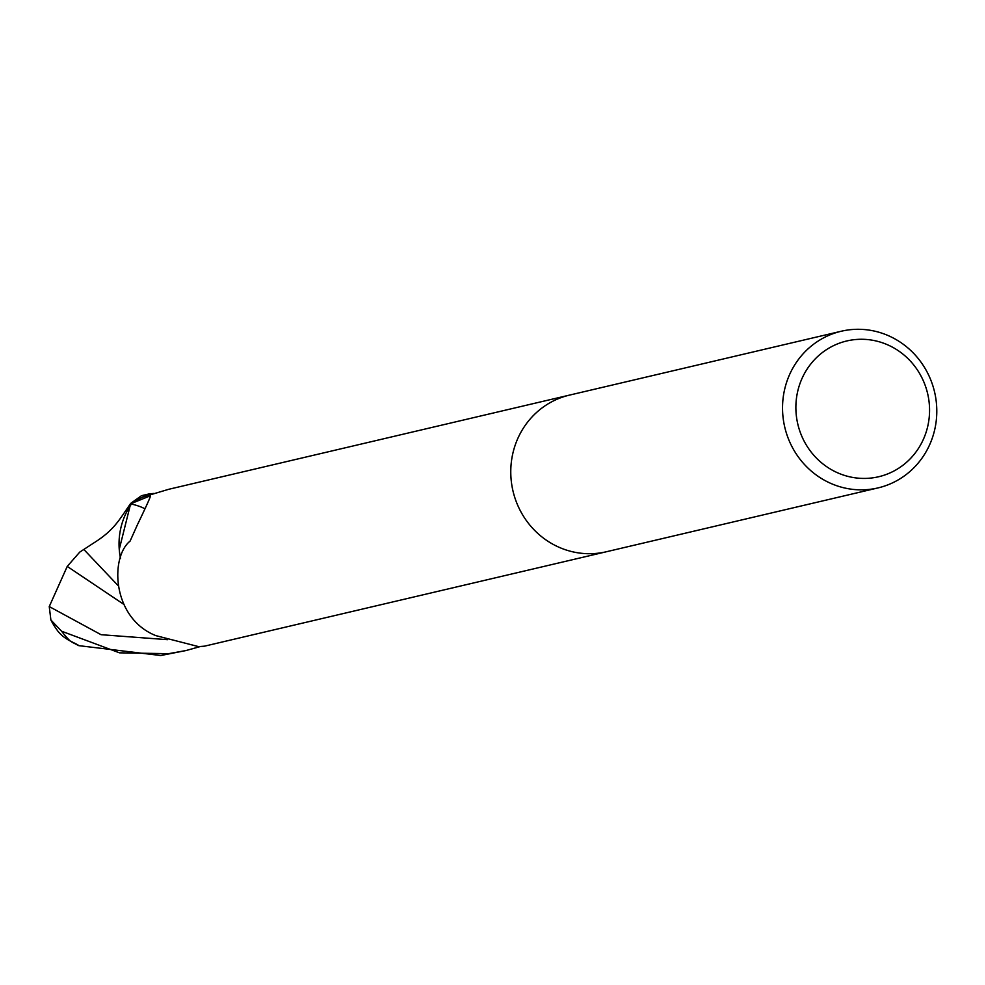 <?xml version="1.0" encoding="UTF-8"?>
<svg xmlns="http://www.w3.org/2000/svg" width="985" height="985" viewBox="0 0 985 985"><rect width="100%" height="100%" fill="white"/><g stroke="black" fill="none" stroke-linecap="round" stroke-linejoin="round"><path stroke-width="1.48" d="M120.527 558.446A69.036 66.02 -103.2 0 1 131.436 504.024A10.884 10.404 76.8 0 0 132.064 503.224L150.311 495.812C151.419 494.926 147.11 504.603 137.383 524.833L130.094 541.097C109.938 557.251 111.921 618.198 155.864 635.633L198.601 646.628L204.461 646.172L605.886 551.871M852.801 329.483A80.462 76.941 -103.2 0 1 935.75 397.965A80.462 76.941 -103.2 0 1 878.078 487.895A80.462 76.941 -103.2 0 1 866.529 489.656A80.462 76.941 -103.2 0 1 783.58 421.186A80.462 76.941 -103.2 0 1 841.252 331.243A80.462 76.941 -103.2 0 1 852.801 329.483M878.078 487.895L606.317 551.76A80.462 76.941 -103.2 0 1 594.78 553.521A80.462 76.941 -103.2 0 1 511.818 485.051A80.462 76.941 -103.2 0 1 569.502 395.108L841.252 331.243M856.765 339.443A69.738 66.684 -103.2 0 1 929.298 404.035A69.738 66.684 -103.2 0 1 868.671 478.267A69.738 66.684 -103.2 0 1 796.139 413.663A69.738 66.684 -103.2 0 1 856.765 339.443M131.436 504.024A83.097 26.472 173.1 0 1 144.364 508.494M132.064 503.224A80.462 76.941 -103.2 0 1 142.653 497.105L168.694 489.299L569.071 395.207M50.888 620.008A80.462 80.462 0 0 0 57.733 630.942A69.676 32.825 -2.2 0 0 70.12 640.939L77.692 644.756A80.462 76.941 76.8 0 0 78.8 645.655L160.789 655.517L186.14 650.506L168.533 653.695L119.493 652.833L61.624 631.225L50.888 620.008L49.25 606.563L67.239 566.412L123.396 604.088M200.103 646.603L186.14 650.506M71.191 641.506A77.667 77.667 0 0 0 71.609 641.875L72.521 642.442A76.485 73.149 -103.2 0 1 71.819 641.838M142.85 497.031L149.326 493.854L153.771 493.448M67.239 566.412L79.736 552.117L93.304 543.252C114.272 530.201 118.914 520.166 130.746 503.347L119.247 549.371M84.07 549.716L117.732 585.213M149.326 493.854L141.471 495.701L130.759 503.347M72.521 642.442L78.8 645.655M129.749 504.899A80.462 76.941 -103.2 0 1 142.837 497.019M49.25 606.563L101.061 634.697L167.549 639.671M70.12 640.939A80.462 76.941 -103.2 0 1 61.624 631.225"/></g></svg>
